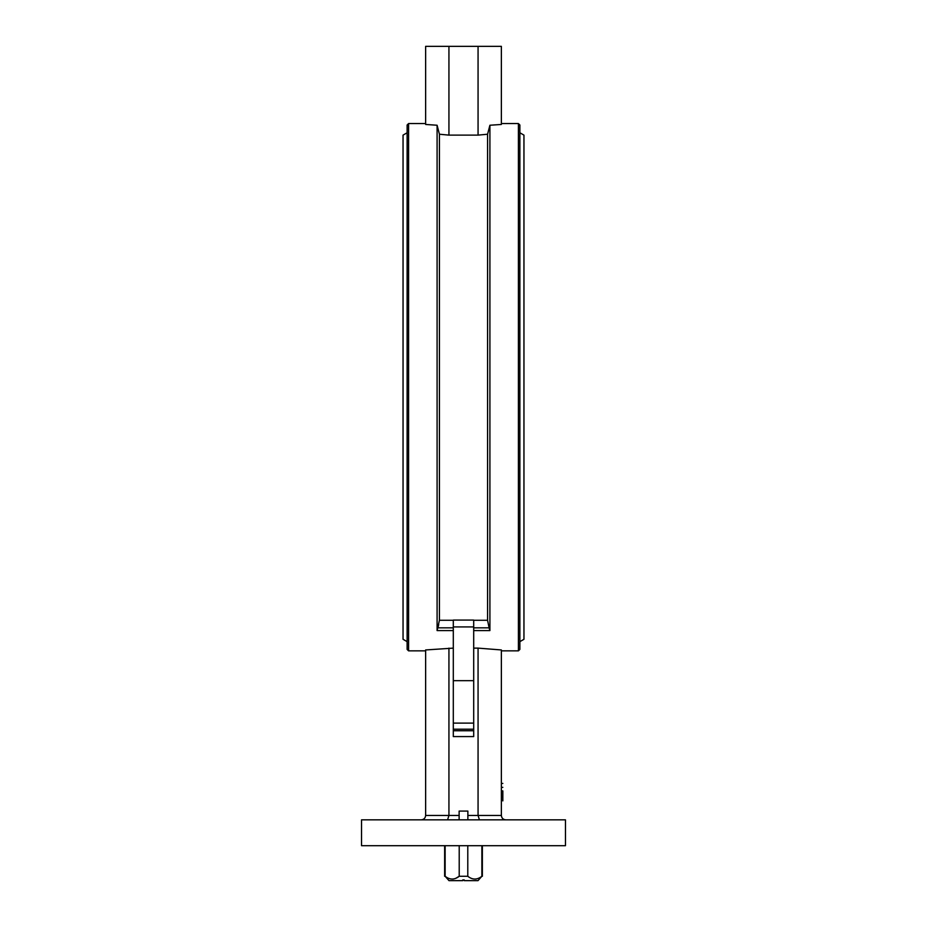 <?xml version="1.0" encoding="UTF-8"?>
<svg xmlns="http://www.w3.org/2000/svg" width="927" height="927" viewBox="0 0 927 927"><rect width="100%" height="100%" fill="white"/><g stroke="black" fill="none" stroke-linecap="round" stroke-linejoin="round"><path stroke-width="1.39" d="M501.368 790.905L502.828 790.905L502.828 800.893L502.828 796.814L501.368 796.814M502.828 783.419L501.368 783.419M502.828 787.347L501.368 787.347M502.828 800.893L502.828 796.814L502.828 800.893M489.908 125.238L501.368 124.461L501.368 46.35L425.632 46.35L425.632 124.461L437.092 125.238L439.433 134.23L448.935 135.122L478.065 135.122L487.567 134.23L489.908 125.238L489.908 630.58L473.697 630.58L473.697 730.754L453.303 730.754L473.697 730.754L473.697 736.583L453.303 736.583L453.303 730.754L473.697 730.754L453.303 730.754L453.303 630.58L437.092 630.58L439.433 620.267L453.303 620.267M448.935 135.122L448.935 46.35M478.065 135.122L478.065 46.35M437.092 630.58L437.092 125.238L439.433 134.23L439.433 620.267M438.738 624.566L437.973 627.521M489.908 630.58L489.108 627.834L473.697 627.834M487.567 134.23L487.567 620.267L489.108 627.834M453.303 626.919L453.303 620.082L473.697 620.082L473.697 626.919L453.303 626.919L453.303 630.58M473.697 630.58L473.697 626.919M453.303 648.124L425.632 649.954L425.632 815.47L459.132 815.47M448.935 648.124L448.935 815.47L447.579 819.839M408.587 650.858L407.127 649.41L407.127 125.006L408.587 123.558L408.587 650.858L425.632 650.858M467.868 819.839L467.868 811.09L459.132 811.09L459.132 819.839M473.697 648.124L478.065 648.124L478.065 815.47L479.421 819.839M478.065 648.124L501.368 649.954L501.368 815.47C501.646 818.101 503.106 819.561 505.748 819.839M519.873 387.208L519.873 649.41L518.413 650.858L518.413 123.558L519.873 125.006L519.873 387.208M421.252 819.839C423.894 819.561 425.354 818.101 425.632 815.47M361.53 819.839L361.53 845.691L565.47 845.691L565.47 819.839L361.53 819.839M407.127 131.564L407.127 642.851M406.686 133.024L403.048 135.122L403.048 639.294L406.686 641.391M519.873 131.564L519.873 642.851M520.314 133.024L523.952 135.122L523.952 639.294L520.314 641.391M455.794 878.321L459.213 876.282L459.213 845.691M445.134 845.691L445.134 876.282C449.827 879.966 454.52 879.966 459.213 876.282L467.787 876.282L467.787 845.691M467.787 876.282C472.48 879.966 477.173 879.966 481.866 876.282L481.866 845.691M475.4 879.097L476.49 878.947M462.77 880.65L462.77 879.92L462.77 880.65L449.004 880.65L445.134 876.282M481.866 876.282L477.996 880.65L464.23 880.65L464.23 879.92L462.77 879.92M452.735 879.097L453.836 878.947M453.303 627.834L437.892 627.834M473.697 620.267L487.567 620.267M473.697 729.201L453.303 729.201M473.697 723.118L453.303 723.118M473.697 680.673L453.303 680.673M467.868 815.47L501.368 815.47M408.587 123.558L425.632 123.558M501.368 650.858L518.413 650.858M501.368 123.558L518.413 123.558M482.364 876.282L482.364 845.691M444.636 876.282L444.636 845.691"/></g></svg>
